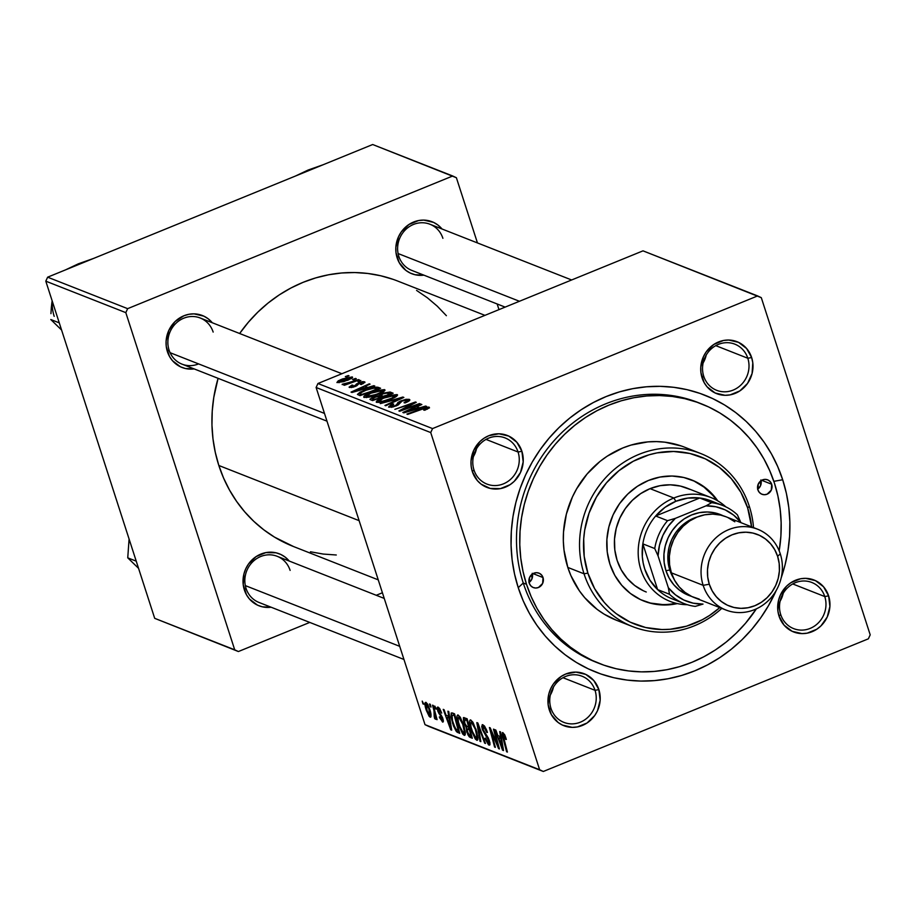 <?xml version="1.0" encoding="UTF-8"?>
<svg xmlns="http://www.w3.org/2000/svg" width="916" height="916" viewBox="0 0 916 916"><rect width="100%" height="100%" fill="white"/><g stroke="black" fill="none" stroke-linecap="round" stroke-linejoin="round"><path stroke-width="1.37" d="M595.034 690.321A24.801 22.992 111.5 0 0 565.607 676.455A24.801 22.992 111.5 0 0 550.951 708.308L549.279 709.854A27.904 25.866 -68.5 0 1 565.767 674.016A27.904 25.866 -68.5 0 1 598.869 689.622L595.034 690.321L562.985 677.714L595.034 690.321A24.801 22.992 -68.5 0 1 588.782 716.461A24.801 22.992 -68.5 0 1 563.913 722.392A24.801 22.992 -68.5 0 1 550.951 708.308A24.801 22.992 -68.5 0 1 557.214 682.157A24.801 22.992 -68.5 0 1 582.072 676.237A24.801 22.992 -68.5 0 1 595.034 690.321L598.869 689.622L593.808 680.542L585.736 674.394L575.889 672.104L565.767 674.016L561.096 676.489L553.39 683.977L550.676 688.706L548.844 693.859L548.134 704.644L551.375 714.675L558.073 722.438L562.424 725.071L572.26 727.373L577.389 726.938L587.064 722.987L594.759 715.499L597.484 710.77L600.163 700.225L598.869 689.622A27.904 25.866 -68.5 0 1 582.381 725.449A27.904 25.866 -68.5 0 1 549.279 709.854L550.951 708.308A24.801 22.992 111.5 0 0 580.378 722.174A24.801 22.992 111.5 0 0 595.034 690.321M518.067 452.012A24.801 22.992 111.5 0 0 488.64 438.146A24.801 22.992 111.5 0 0 473.984 470L472.312 471.545A27.904 25.866 -68.5 0 1 488.8 435.707A27.904 25.866 -68.5 0 1 521.902 451.313L518.067 452.012L486.018 439.405L518.067 452.012A24.801 22.992 -68.5 0 1 511.804 478.152A24.801 22.992 -68.5 0 1 486.946 484.083A24.801 22.992 -68.5 0 1 473.984 470A24.801 22.992 -68.5 0 1 480.247 443.859A24.801 22.992 -68.5 0 1 505.105 437.928A24.801 22.992 -68.5 0 1 518.067 452.012L521.902 451.313L516.83 442.245L508.758 436.085L498.922 433.795L488.8 435.707L484.117 438.18L479.938 441.546L473.698 450.397L471.019 460.931L471.168 466.336L472.312 471.545L477.373 480.614L481.106 484.129L490.232 488.434L500.411 488.629L510.086 484.679L514.265 481.312L520.506 472.461L523.185 461.927L521.902 451.313A27.904 25.866 -68.5 0 1 505.414 487.14A27.904 25.866 -68.5 0 1 472.312 471.545L473.984 470A24.801 22.992 111.5 0 0 503.411 483.866A24.801 22.992 111.5 0 0 518.067 452.012M747.811 358.248A24.801 22.992 111.5 0 0 718.384 344.382A24.801 22.992 111.5 0 0 703.728 376.236L702.057 377.781A27.904 25.866 -68.5 0 1 718.545 341.954A27.904 25.866 -68.5 0 1 751.647 357.549L747.811 358.248L715.762 345.641L747.811 358.248A24.801 22.992 -68.5 0 1 741.548 384.388A24.801 22.992 -68.5 0 1 716.69 390.319A24.801 22.992 -68.5 0 1 703.728 376.236A24.801 22.992 -68.5 0 1 709.992 350.095A24.801 22.992 -68.5 0 1 734.85 344.164A24.801 22.992 -68.5 0 1 747.811 358.248L751.647 357.549L746.574 348.481L738.514 342.332L728.667 340.042L723.537 340.466L713.862 344.416L706.167 351.904L703.442 356.633L700.763 367.179L700.912 372.572L704.152 382.613L707.129 386.861L715.19 393.01L725.037 395.3L730.155 394.865L739.83 390.914L747.536 383.426L752.082 373.545L752.792 362.759L751.647 357.549A27.904 25.866 -68.5 0 1 735.159 393.388A27.904 25.866 -68.5 0 1 702.057 377.781L703.728 376.236A24.801 22.992 111.5 0 0 733.155 390.101A24.801 22.992 111.5 0 0 747.811 358.248M824.778 596.556A24.801 22.992 111.5 0 0 795.363 582.69A24.801 22.992 111.5 0 0 780.707 614.544L779.024 616.09A27.904 25.866 -68.5 0 1 795.512 580.263A27.904 25.866 -68.5 0 1 828.614 595.858L824.778 596.556L792.741 583.95L824.778 596.556A24.801 22.992 -68.5 0 1 818.526 622.697A24.801 22.992 -68.5 0 1 793.668 628.628A24.801 22.992 -68.5 0 1 780.707 614.544A24.801 22.992 -68.5 0 1 786.958 588.404A24.801 22.992 -68.5 0 1 811.816 582.473A24.801 22.992 -68.5 0 1 824.778 596.556L828.614 595.858L823.553 586.79L815.48 580.641L805.633 578.34L800.515 578.775L790.84 582.725L786.661 586.091L780.421 594.942L778.589 600.106L777.89 610.88L779.024 616.09L784.096 625.159L792.168 631.319L802.004 633.609L807.133 633.174L816.809 629.223L820.988 625.857L827.228 617.006L829.907 606.472L828.614 595.858A27.904 25.866 -68.5 0 1 812.126 631.697A27.904 25.866 -68.5 0 1 779.024 616.09L780.707 614.544A24.801 22.992 111.5 0 0 810.122 628.41A24.801 22.992 111.5 0 0 824.778 596.556M442.897 238.32A24.801 22.992 111.5 0 0 413.471 224.454A24.801 22.992 111.5 0 0 398.815 256.308L397.143 257.854A27.904 25.866 -68.5 0 1 409.212 224.317A27.904 25.866 -68.5 0 1 442.039 229L437.94 225.038L433.6 222.393L423.753 220.103L418.623 220.538L408.948 224.489L401.254 231.977L398.529 236.706L395.849 247.24L395.998 252.644L399.239 262.674L405.937 270.438L410.276 273.071L415.074 274.743L423.89 275.155A27.904 25.866 -68.5 0 1 397.143 257.854L398.815 256.308A24.801 22.992 -68.5 0 1 405.078 230.156A24.801 22.992 -68.5 0 1 429.936 224.237A24.801 22.992 -68.5 0 1 442.897 238.32M290.12 570.382A24.801 22.992 111.5 0 0 260.694 556.516A24.801 22.992 111.5 0 0 246.038 588.37L244.366 589.927A27.904 25.866 -68.5 0 1 256.434 556.39A27.904 25.866 -68.5 0 1 289.261 561.061L285.162 557.1L280.823 554.466L276.025 552.795L265.858 552.611L256.182 556.55L248.476 564.038L245.763 568.779L243.931 573.931L243.221 584.706L246.461 594.747L249.438 598.995L257.499 605.144L262.297 606.804L271.113 607.216A27.904 25.866 -68.5 0 1 244.366 589.927L246.038 588.37A24.801 22.992 -68.5 0 1 252.301 562.229A24.801 22.992 -68.5 0 1 277.159 556.298A24.801 22.992 -68.5 0 1 290.12 570.382M213.153 332.073A24.801 22.992 111.5 0 0 183.727 318.207A24.801 22.992 111.5 0 0 169.071 350.061L167.399 351.618A27.904 25.866 -68.5 0 1 179.456 318.081A27.904 25.866 -68.5 0 1 212.294 322.753L208.195 318.791L203.844 316.157L194.009 313.867L188.879 314.303L183.887 315.78L175.025 321.608L168.784 330.47L166.105 341.004L166.254 346.408L169.494 356.439L172.46 360.686L180.532 366.835L185.318 368.495L194.146 368.908A27.904 25.866 -68.5 0 1 167.399 351.618L169.071 350.061A24.801 22.992 -68.5 0 1 175.334 323.921A24.801 22.992 -68.5 0 1 200.192 317.989A24.801 22.992 -68.5 0 1 213.153 332.073M699.893 403.258A139.495 129.328 111.5 0 0 559.092 435.295A139.495 129.328 111.5 0 0 523.254 583.011L518.238 587.66A148.793 137.95 -68.5 0 1 606.163 396.548A148.793 137.95 -68.5 0 1 782.688 479.744L773.848 481.347L782.688 479.744L777.707 466.553L771.512 454.015L764.139 442.245L755.677 431.356L746.197 421.452L735.8 412.635L724.579 404.975L712.637 398.563L700.099 393.445L687.092 389.678L673.729 387.308L660.138 386.334L646.456 386.792L632.807 388.659L619.342 391.922L606.163 396.548L593.419 402.502L581.213 409.715L569.683 418.12L558.932 427.635L549.062 438.18L540.165 449.642L532.333 461.916L525.635 474.877L520.151 488.411L515.903 502.369L512.971 516.635L511.346 531.074L511.071 545.524L512.136 559.871L514.529 573.966L518.238 587.66L523.219 600.85L529.414 613.388L536.787 625.159L545.249 636.048L554.73 645.952L565.126 654.768L576.359 662.428L588.29 668.84L600.827 673.958L613.835 677.726L627.197 680.096L640.788 681.069L654.471 680.611L668.119 678.745L681.584 675.481L694.763 670.856L707.507 664.902L719.713 657.699L731.243 649.284L741.994 639.769L751.864 629.223L760.761 617.762L768.593 605.487L776.23 590.442A148.793 137.95 -68.5 0 1 641.864 681.08A148.793 137.95 -68.5 0 1 518.238 587.66L523.254 583.011A139.495 129.328 -68.5 0 1 558.451 435.959A139.495 129.328 -68.5 0 1 698.278 402.605A139.495 129.328 -68.5 0 1 699.893 403.258M293.498 546.52L274.525 537.131L263.774 529.792L253.812 521.341L244.721 511.849L236.614 501.418L229.55 490.129L223.607 478.118L218.832 465.488A142.598 132.202 111.5 0 1 218.088 378.331L213.783 397.418L212.226 411.25L211.962 425.104L212.981 438.844L215.283 452.355L218.832 465.488L359.129 520.666L218.832 465.488A142.598 132.202 111.5 0 0 293.349 546.474L378.251 579.862M643.009 250.847L757.624 295.925L432.558 428.585L317.944 383.506L643.009 250.847L317.944 383.506L316.112 387.491L425.013 724.659L539.627 769.738L430.726 432.57L316.112 387.491L317.944 383.506L432.558 428.585L757.624 295.925L761.299 297.666L870.2 634.834L761.299 297.666L643.009 250.847M360.824 380.506L357.893 381.56L360.824 380.506M355.511 378.411L352.58 379.464L353.381 379.785L356.301 378.72L352.58 379.464L353.381 379.785L356.301 378.72L355.511 378.411M384.525 389.621L377.163 390.479L367.133 394.178L364.064 396.124L363.801 397.292L369.801 396.994L380.232 393.433L384.995 390.124L384.525 389.621L384.823 390.56L384.525 389.621L370.03 392.895C365.083 394.865 363.102 396.376 364.053 397.43L369.217 397.12L378.789 394.052C383.541 392.117 385.453 390.64 384.525 389.621L384.972 390.01M373.934 385.659L367.751 387.445L365.06 386.38L370.064 384.136L369.274 383.827L351.023 392.105L351.984 392.483L374.793 385.991L367.751 387.445L365.06 386.38L370.064 384.136L369.274 383.827L351.023 392.105L351.984 392.483L373.934 385.659M390.136 392.025L383.128 393.182L379.006 395.586L371.953 397.67L369.961 399.376L372.606 400.59L393.159 393.227L390.136 392.025L390.788 394.075L390.136 392.025L381.961 393.617L379.006 395.586L373.259 397.086L369.938 399.284L370.659 399.823L372.606 400.59L393.159 393.227L390.136 392.025M402.868 397.04L380.277 403.613L400.487 398.311L384.949 405.445L385.739 405.754L403.864 397.43L402.868 397.04L403.109 397.784L402.868 397.04L380.277 403.613L400.487 398.311L384.949 405.445L385.739 405.754L403.864 397.43L402.868 397.04M426.913 408.101L425.574 409.921L423.65 410.025L424.692 410.242L429.512 407.826L428.734 407.093L426.18 407.368L406.899 414.078L425.219 408.215L427.085 408.307L423.65 410.025L424.692 410.242L429.215 407.208L421.967 408.673L406.899 414.078L407.689 414.387L422.253 409.177L426.913 408.101L427.383 409.177M419.494 403.578L402.113 409.83L416.265 402.307L415.429 401.987L394.865 409.349L413.082 403.395L398.884 410.929L399.72 411.25L420.295 403.899L402.113 409.83L416.265 402.307L394.865 409.349L413.082 403.395L398.884 410.929L399.72 411.25L420.295 403.899L419.494 403.578M425.734 406.04L419.551 407.815L416.86 406.761L421.864 404.517L421.074 404.196L402.834 412.475L403.796 412.853L426.593 406.372L419.551 407.815L416.86 406.761L421.864 404.517L421.074 404.196L402.834 412.475L403.796 412.853L425.734 406.04M391.189 406.292L391.51 407.299L391.189 406.292L393.697 404.116L392.712 403.887L388.911 407.208L396.147 405.948L402.181 400.968L406.944 400.246L406.899 402.147L406.693 401.483L404.048 402.719L405.067 402.937C409.234 401.254 410.631 400.063 409.257 399.353L406.051 399.307L400.349 401.094L397.83 402.605L396.456 405.067L394.292 406.04L391.063 406.235L393.697 404.116L391.212 404.517L388.556 407.002L392.827 407.036L398.311 404.883L402.181 400.968L407.139 400.338L407.002 401.265L404.048 402.719L405.067 402.937L409.864 399.891L409.257 399.353L409.624 400.487L409.257 399.353L401.219 400.727L395.243 405.685L390.869 406.028L391.292 407.334M397.109 394.578L389.747 395.426L379.716 399.124L376.224 402.078L381.8 402.078L392.815 398.38L397.567 395.071L382.613 397.842C377.667 399.823 375.675 401.334 376.636 402.376L381.8 402.078L391.372 398.998C396.124 397.063 398.036 395.586 397.109 394.578L397.555 394.968M351.309 386.792L351.561 387.56L351.309 386.792L353.026 385.258L351.984 385.052L349.523 387.502L355.156 386.518L359.53 382.922L362.713 382.453L360.343 384.331L361.373 384.537L364.969 382.155L362.965 381.571L359.026 382.499L353.233 386.621L351.137 386.701L353.026 385.258L351.984 385.052L349.076 387.136L353.084 387.228L356.759 385.739L360.022 382.739L362.931 382.59L360.343 384.331L361.637 384.422L364.499 381.754L358.591 382.682L355.122 385.842L351.08 386.609L351.389 387.582M378.342 387.388L374.598 387.273L367.854 389.002L360.08 392.14L357.423 394.418L360.022 395.643L380.587 388.27L378.342 387.388L378.823 388.899L378.342 387.388L376.659 387.102L363.389 390.64L357.423 394.418L360.022 395.643L380.587 388.27L378.342 387.388M352.225 376.923L342.618 378.903L338.233 380.838L336.905 382.51L343.718 381.651L351.927 378.171L352.225 376.923L352.465 377.655L352.225 376.923L341.107 379.487L337.077 382.602L348.504 379.934L352.58 377.22M358.545 379.602L342.172 384.571L346.695 383.861L343.592 384.96L344.393 385.281L359.347 379.922L342.24 384.228L346.695 383.861L343.592 384.96L344.393 385.281L359.347 379.922L358.545 379.602M348.24 375.549L345.309 376.602L346.111 376.923L349.03 375.858L345.309 376.602L346.111 376.923L349.03 375.858L348.24 375.549M464.103 735.273L465.168 734.838L464.103 735.273L465.374 733.143L463.553 724.693L458.16 715.018C456.397 715.545 456.546 718.98 458.618 725.346L459.225 725.094L458.618 725.346L457.76 722.392L456.97 716.06L458.16 715.018L460.473 717.594L464.263 727.029L465.328 734.208L464.412 735.353L462.717 734.06L458.618 725.346L464.744 735.308M448.737 716.301L447.913 711.217L448.76 711.549L451.702 730.167L450.741 729.789L443.241 709.385L444.042 709.694L446.058 715.247L448.737 716.301L446.058 715.247L444.042 709.694L443.241 709.385L450.741 729.789L451.702 730.167L448.76 711.549L447.913 711.217L448.737 716.301L449.47 716.014L448.737 716.301M502.861 732.605L502.815 737.472L503.468 737.208L502.815 737.472L506.617 751.761L507.407 752.082L503.743 738.273L503.56 734.918L504.556 734.518L503.56 734.918L505.151 737.655L505.758 737.403L505.151 737.655L505.643 739.372L506.353 739.418L502.861 732.605L504.83 735.056L506.353 739.418L505.643 739.372L503.949 735.216L503.159 735.64L507.407 752.082L506.617 751.761L502.357 735.559L502.426 732.571M488.961 745.052L489.968 744.639L488.961 745.052L489.362 740.575L483.144 729.812L483.602 727.064L484.839 726.56L483.602 727.064L485.56 729.354L486.19 729.102L485.56 729.354L487.426 732.445L482.892 724.751L482.423 729.697L483.03 729.445L482.423 729.697L481.713 726.445L482.469 724.659L484.312 725.85L486.476 729.789L487.426 732.445L486.717 732.376L484.026 727.315L482.927 727.178L483.03 729.445L488.331 737.998L489.911 742.658L489.911 744.777L488.503 744.8L484.873 738.388L485.457 738.056L488.091 742.658L488.926 742.418L488.72 740.701L482.423 729.697L488.617 740.391L488.228 742.727L485.457 738.056L484.873 738.388L489.625 745.097M479.995 741.296L476.835 722.598L477.843 722.987L485.457 743.448L484.667 743.139L478.141 725.598L480.843 741.628L479.995 741.296L480.843 741.628L478.141 725.598L484.667 743.139L485.457 743.448L477.843 722.987L476.835 722.598L479.995 741.296L480.728 740.987L479.995 741.296M476.686 740.22L477.751 739.796L476.686 740.22L477.957 738.09L476.137 729.64L470.744 719.976C468.981 720.491 469.129 723.926 471.202 730.292L471.809 730.041L471.202 730.292L470.332 727.338L469.553 721.007L470.744 719.976L473.057 722.541L476.847 731.976L477.912 739.155L476.996 740.3L475.301 739.017L471.202 730.292L477.328 740.265M422.952 703.9L422.219 701.106L423.765 704.209L422.952 703.9L423.765 704.209L422.219 701.106L422.952 703.9L423.604 703.637L422.952 703.9M464.103 717.583L463.943 722.953L464.561 722.701L463.943 722.953L463.599 721.797L463.393 717.732L467.137 718.774L472.312 738.273L469.381 736.922L467.847 734.666L466.187 727.361L463.943 722.953L466.187 727.361L466.713 731.827L469.221 736.773L472.312 738.273L467.137 718.774L463.633 717.549M500.548 736.682L499.712 731.586L500.56 731.93L503.502 750.548L502.541 750.17L495.052 729.754L495.842 730.063L497.857 735.628L500.548 736.682L497.857 735.628L495.842 730.063L495.052 729.754L502.541 750.17L503.502 750.548L500.56 731.93L499.712 731.586L500.548 736.682L501.27 736.384L500.548 736.682M496.609 741.021L493.472 729.136L494.262 729.445L499.438 748.945L498.602 748.612L490.953 730.796L495.384 747.353L494.583 747.032L489.407 727.533L490.232 727.865L497.892 745.67L496.609 741.021L497.892 745.67L490.232 727.865L489.407 727.533L494.583 747.032L495.384 747.353L490.953 730.796L498.602 748.612L499.438 748.945L494.262 729.445L493.472 729.136L496.609 741.021L497.262 740.758L496.609 741.021M438.146 707.152L437.642 710.633L438.26 710.381L437.642 710.633L438.901 713.427L439.634 713.129L438.901 713.427L440.653 715.797L441.443 715.476L440.653 715.797L442.314 717.102L442.176 718.556L442.783 718.304L442.004 720.228L439.337 716.919L442.554 722.037L443.298 721.728L442.554 722.037L442.863 718.545L438.386 710.782L438.695 708.95L439.657 708.56L438.695 708.95L441.695 713.083L438.146 707.152L439.691 708.606L441.695 713.083L439.027 709.156L438.157 709.202L438.237 710.289L442.6 717.8L443.378 720.915L442.852 722.106L439.657 717.835L439.337 716.919L440.035 716.965L442.004 720.228L442.302 718.957L437.905 711.366L437.195 707.69L438.146 707.152L437.55 707.106M451.256 712.946L454.554 713.827L459.74 733.327L456.225 731.312L453.431 725.827L450.993 716.953L451.256 712.946L452.573 723.365L456.798 731.953L459.74 733.327L454.554 713.827L452.309 712.946M430.108 717.136L430.944 716.804L430.108 717.136C431.493 716.713 431.322 713.953 429.604 708.847L425.86 702.32C424.543 702.767 424.692 705.446 426.318 710.335L426.925 710.095L426.318 710.335L425.459 707.347L425.058 702.778L426.077 702.423L427.852 704.644L430.497 711.938L430.967 716.736L430.394 717.217L429.157 716.346L426.318 710.335L430.623 717.171M430.234 706.751L429.49 703.969L431.035 707.072L430.234 706.751L431.035 707.072L430.28 704.278L429.49 703.969L430.234 706.751L430.875 706.488L430.234 706.751M435.295 719.186L436.153 716.152L435.524 716.415L436.291 719.346L437.092 719.655L433.314 705.48L432.524 705.16L434.001 710.827L434.665 710.553L434.001 710.827L432.524 705.16L433.314 705.48L437.092 719.655L436.291 719.346L435.524 716.415L435.615 718.968L434.596 718.442L434.173 716.289L434.882 716.896L435.043 715.831L434.001 710.827L434.173 716.289L435.466 719.186M435.535 708.847L434.802 706.064L436.348 709.156L435.535 708.847L436.348 709.156L434.802 706.064L435.535 708.847L436.188 708.583L435.535 708.847M868.368 638.818L543.314 771.478L428.699 726.399L425.013 724.659L316.112 387.491L430.726 432.57L432.558 428.585L430.726 432.57L539.627 769.738L543.314 771.478L428.699 726.399L543.314 771.478L868.368 638.818L870.2 634.834L868.368 638.818M599.408 663.516A139.495 129.328 -68.5 0 1 526.505 584.293L531.165 596.648L536.982 608.407L543.898 619.445L551.833 629.647L560.718 638.933L570.462 647.2L580.984 654.379L592.171 660.402L603.93 665.188L616.125 668.726L628.651 670.947L641.395 671.852L654.219 671.428L667.008 669.688L679.649 666.619L691.992 662.279L703.946 656.703L715.385 649.948L726.193 642.059L736.269 633.139L745.521 623.258L756.364 608.854A139.495 129.328 -68.5 0 1 599.408 663.516L596.156 662.245A139.495 129.328 -68.5 0 1 523.254 583.011A139.495 129.328 111.5 0 0 597.782 662.863M372.686 144.522L452.71 175.998L127.645 308.658L47.632 277.182L372.686 144.522L47.632 277.182L45.8 281.166L154.701 618.334L234.714 649.81L125.813 312.642L45.8 281.166L47.632 277.182L127.645 308.658L452.71 175.998L456.386 177.727L477.442 242.912L456.386 177.727L372.686 144.522M382.419 592.767L376.258 595.274L382.419 592.767M309.757 622.422L238.389 651.539L154.701 618.334L45.8 281.166L125.813 312.642L127.645 308.658L125.813 312.642L234.714 649.81L238.389 651.539L154.701 618.334L238.389 651.539L309.757 622.422M498.98 309.619L497.159 303.975L498.98 309.619M310.444 551.787L323.256 554.065L336.275 554.993M446.378 315.688L437.287 306.196L427.325 297.746L416.574 290.406M393.124 279.357L380.655 275.75L367.843 273.472L354.824 272.544L341.702 272.979L328.638 274.766L315.722 277.892L303.093 282.334L290.876 288.036L279.185 294.941L268.136 303.001L257.831 312.127L248.373 322.226L239.637 333.516A142.598 132.202 111.5 0 1 397.75 281.075L484.93 315.356M326.989 421.165L182.032 364.144A24.801 22.992 -68.5 0 1 169.071 350.061A24.801 22.992 111.5 0 0 198.577 363.904M505.14 307.112L411.776 270.392A24.801 22.992 -68.5 0 1 398.815 256.308M403.967 659.474L258.999 602.453A24.801 22.992 -68.5 0 1 246.038 588.37M781.188 577.847L785.023 565.035L787.966 550.768L789.581 536.329L789.855 521.88L788.79 507.533L786.397 493.438L782.688 479.744A148.793 137.95 -68.5 0 1 781.188 577.847M780.111 601.182A24.801 22.992 111.5 0 0 783.203 593.328L780.111 601.182M550.367 694.946A24.801 22.992 111.5 0 0 553.459 687.092L550.367 694.946M473.4 456.637A24.801 22.992 111.5 0 0 476.48 448.783L473.4 456.637M703.144 362.873A24.801 22.992 111.5 0 0 706.225 355.03L703.144 362.873M471.946 736.876L470.377 737.517L471.946 736.876M471.66 735.777L469.221 736.773L471.66 735.777M467.332 731.575L466.713 731.827L467.332 731.575M467.458 726.846L466.187 727.361L467.458 726.846M467.011 729.434L468.374 734.117L470.916 735.685L469.301 729.605L470.916 735.685L471.557 735.422L469.565 735.159L467.481 732.056L467.011 729.434L469.702 728.415L468.019 729.102L469.301 729.605L467.011 729.434L468.019 729.102M467.183 718.946L464.515 720.068L464.423 722.174L466.049 725.987L468.694 727.327L466.942 720.743L468.694 727.327L469.335 727.064L467.023 726.674L464.744 723.319L464.733 719.965L467.183 718.968L464.733 719.965L467.309 719.415L465.477 720.159L467.595 720.48L464.733 719.965M470.744 719.976L470.16 719.942M477.923 737.288L475.965 737.895L476.812 735.605L475.324 729.239L476.847 736.304L477.751 735.937L475.965 737.895L472.061 730.819C470.4 725.815 470.194 722.964 471.442 722.289L472.599 721.819L471.442 722.289L475.324 729.239L475.919 728.987L475.324 729.239L471.442 722.289M485.251 742.899L484.667 743.139L485.251 742.899M480.705 730.682L480.087 730.934L480.705 730.682M478.725 725.357L478.141 725.598L478.725 725.357M484.713 726.365L483.602 727.064M485.491 738.136L484.873 738.388L485.491 738.136M489.842 742.292L488.228 742.727M489.224 740.151L488.617 740.391L489.224 740.151M488.434 738.204L487.747 738.491L488.434 738.204M486.762 735.445L485.72 735.869L486.762 735.445M482.892 724.751L482.205 724.705M503.388 749.826L502.541 750.17L503.388 749.826M500.869 738.846L501.739 744.376L502.483 744.067L501.739 744.376L502.426 748.212L503.09 747.937L502.426 748.212L498.716 738.01L501.35 736.933L498.716 738.01L501.613 738.548L498.716 738.01L502.426 748.212L500.869 738.846M499.277 748.338L498.602 748.612L499.277 748.338M495.716 740.437L495.144 740.678L495.716 740.437M495.235 746.769L494.583 747.032L495.235 746.769M498.499 745.418L497.892 745.67L498.499 745.418M439.565 708.423L438.695 708.95M442.359 720.079L443.195 719.736M443.218 719.839L442.004 720.228M451.588 729.445L450.741 729.789L451.588 729.445M449.069 718.476L449.939 723.995L450.683 723.697L449.939 723.995L450.626 727.831L451.29 727.567L450.626 727.831L446.916 717.629L449.55 716.552L446.916 717.629L449.802 718.167L446.916 717.629L450.626 727.831L449.069 718.476M459.374 731.964L457.851 732.582L459.374 731.964M459.122 731.002L456.798 731.953L459.122 731.002M453.18 723.113L452.573 723.365L453.18 723.113M454.691 714.32L452.069 715.51L452.527 720.8L455.309 728.449L458.332 730.739L454.359 715.797L458.332 730.739L458.973 730.476L456.088 729.56L453.397 723.8C451.451 717.892 451.439 715.087 453.351 715.396L454.817 714.801L453.351 715.396L455.012 715.533L453.351 715.396M458.16 715.018L457.588 714.995M465.339 732.342L463.382 732.949L464.229 730.647L462.74 724.293L464.263 731.357L465.168 730.991L463.382 732.949L459.477 725.873C457.817 720.858 457.611 718.018 458.859 717.342L460.015 716.873L458.859 717.342L462.74 724.293L463.336 724.041L462.74 724.293L458.859 717.342M431.024 714.858L429.558 715.339L430.062 713.61L428.894 708.766L429.558 715.339L427.096 710.656L426.444 704.129L427.314 703.774L426.444 704.129L428.894 708.766L429.501 708.515L428.894 708.766L426.444 704.129M435.684 717.995L434.596 718.442L435.684 717.995M435.547 716.633L434.722 716.907M434.951 716.816L435.535 716.575M405.33 408.192L405.124 407.563L405.33 408.192M409.921 405.742L409.715 405.101L409.921 405.742M415.646 402.639L415.429 401.987L415.646 402.639M421.268 404.78L421.074 404.196L421.268 404.78M417.57 408.937L416.86 406.761L417.57 408.937M416.86 408.57L405.525 411.845L414.719 407.723L417.032 409.086L405.525 411.845L414.719 407.723L416.86 408.57M427.28 409.223L427.028 408.444M429.444 407.918L429.215 407.208L429.444 407.918M409.853 399.834L409.257 399.353M406.944 400.246L406.693 401.483M396.914 405.628L396.662 404.872L396.914 405.628M397.842 405.158L397.315 403.521L397.842 405.158M401.403 401.311L401.219 400.727L401.403 401.311M395.907 401.094L395.701 400.475L395.907 401.094M400.67 398.895L400.487 398.311L400.67 398.895M378.915 401.471L380.243 399.616L386.346 397.063L392.689 395.437L395.094 395.723L391.716 398.208L383.151 401.116L378.915 401.471L383.186 398.242L394.796 395.472L390.857 399.204L390.674 398.655L382.659 401.219L382.854 401.826L382.659 401.219L378.915 401.471L379.247 402.502L378.617 401.208L379.041 402.525M369.938 399.284L370.659 399.823M373.442 397.67L373.259 397.086L373.442 397.67M379.339 396.617L379.006 395.586L380.621 397.12L374.381 399.949L372.858 398.884L373.327 400.326L372.331 398.54L377.255 396.433L380.793 397.659L374.209 399.41L372.858 398.884L374.896 397.075L379.339 396.617M382.144 394.189L381.961 393.617L382.144 394.189M389.964 393.765L383.197 396.8L381.354 395.598L381.892 397.258L380.827 395.22L382.682 393.949L387.617 392.93L390.136 394.304L383.025 396.262L381.354 395.598L382.682 393.949L385.854 393.01L389.964 393.765M372.858 398.884L372.961 400.464M362.713 382.453L363.286 383.678M355.316 386.449L355.122 385.842L355.316 386.449M356.061 386.117L355.717 385.075L356.061 386.117M356.988 385.59L356.439 383.873L356.988 385.59M358.786 383.277L358.591 382.682L358.786 383.277M364.797 382.636L364.499 381.754L364.797 382.636M369.457 384.411L369.274 383.827L369.457 384.411M365.759 388.567L365.06 386.38L365.759 388.567M365.06 388.189L353.725 391.475L362.919 387.342L365.232 388.716L353.725 391.475L362.919 387.342L365.06 388.189M377.197 388.75L376.659 387.102L377.197 388.75M377.381 388.819L361.797 395.002L360.48 394.017L360.904 395.323L359.816 393.491L364.053 391.006C369.686 388.67 373.785 387.811 376.373 388.43L377.552 389.357L361.625 394.464L360.022 393.124L366.079 390.216L373.762 388.144L377.381 388.819M360.48 394.017L359.885 393.662L360.457 395.483L359.828 393.559M382.212 390.525L381.342 392.105L376.144 394.464L366.331 396.514L370.602 393.296L378.629 390.743L382.212 390.525L378.274 394.258L378.09 393.697L370.075 396.273L370.27 396.88L370.075 396.273L366.331 396.514L366.675 397.555L366.034 396.262L370.602 393.296L382.212 390.525L382.922 392.059M347.507 379.716L338.863 381.903L339.126 382.705L338.691 381.754L341.886 379.808L350.462 377.632L347.679 380.266L338.863 381.903L341.886 379.808L348.286 377.77L350.462 377.632L347.507 379.716M472.507 721.682L470.664 722.884L471.019 727.006L473.343 734.197L475.965 737.895M459.924 716.736L458.092 717.938L458.435 722.06L460.759 729.239L463.382 732.949M427.268 703.694L426.009 704.427L426.055 706.385L427.612 712.098L429.558 715.339M394.796 395.472L395.506 397.006M381.354 395.598L381.537 397.395M366.331 396.514L366.457 397.578M338.863 381.903L339.012 382.716M350.462 377.632L350.965 378.789M771.673 484.232L761.654 480.293L771.673 484.232L771.283 490.106L767.093 494.193L764.276 494.72L761.551 494.079L759.307 492.373L757.898 489.854A7.752 7.179 -68.5 0 1 759.856 481.69A7.752 7.179 -68.5 0 1 767.619 479.835A7.752 7.179 -68.5 0 1 771.673 484.232A7.752 7.179 -68.5 0 1 769.715 492.407A7.752 7.179 -68.5 0 1 761.952 494.262A7.752 7.179 -68.5 0 1 757.898 489.854L758.288 483.98L762.478 479.904L765.284 479.366L768.02 480.007L770.264 481.713L771.673 484.232M543.028 577.549L533.02 573.611L543.028 577.549L542.638 583.423L538.448 587.5L535.642 588.038L532.906 587.396L530.662 585.69L529.253 583.171A7.752 7.179 -68.5 0 1 531.211 574.996A7.752 7.179 -68.5 0 1 538.974 573.141A7.752 7.179 -68.5 0 1 543.028 577.549A7.752 7.179 -68.5 0 1 541.07 585.713A7.752 7.179 -68.5 0 1 533.307 587.568A7.752 7.179 -68.5 0 1 529.253 583.171L529.643 577.298L533.833 573.21L536.65 572.683L539.375 573.324L541.619 575.03L543.028 577.549M716.449 500.113A65.093 60.353 111.5 0 0 691.053 479.721M609.919 564.119A65.093 60.353 -68.5 0 1 626.338 495.487A65.093 60.353 -68.5 0 1 691.591 479.927A65.093 60.353 -68.5 0 1 717.743 500.857L713.793 495.728L705.091 487.541L694.969 481.381L683.783 477.499L672 476.034L660.035 477.053L648.379 480.499L637.467 486.259L627.723 494.102L619.514 503.731L613.148 514.769L608.9 526.803L606.896 539.352L607.239 551.959L609.919 564.119L614.808 575.374L621.735 585.278L630.426 593.476L640.559 599.625L651.734 603.518L663.528 604.984L677.348 603.587A65.093 60.353 -68.5 0 1 643.937 601.091A65.093 60.353 -68.5 0 1 609.919 564.119M616.514 620.281L604.148 614.155L597.129 609.369L584.706 597.667L579.416 590.866L570.931 575.672L567.817 567.428L584.042 573.805A92.997 86.218 -68.5 0 1 607.503 475.77A92.997 86.218 -68.5 0 1 700.717 453.535A92.997 86.218 -68.5 0 1 749.322 506.353A92.997 86.218 -68.5 0 1 753.524 527.605A92.997 86.218 111.5 0 0 749.322 506.353L747.651 507.899A89.894 83.345 -68.5 0 1 751.578 526.837L747.651 507.899L740.895 492.361L731.323 478.679L719.323 467.366L705.331 458.859L689.897 453.489L673.603 451.474L657.104 452.87L648.963 454.84L633.3 461.24L618.964 470.675L606.495 482.801L596.396 497.136L589.034 513.143L584.694 530.192L583.71 538.917L584.19 556.321L587.877 573.107L584.042 573.805A92.997 86.218 111.5 0 0 721.762 608.384A92.997 86.218 -68.5 0 1 632.647 626.624A92.997 86.218 -68.5 0 1 584.042 573.805L567.817 567.428A92.997 86.218 111.5 0 0 616.422 620.247L632.647 626.624M719.804 607.606A89.894 83.345 -68.5 0 1 587.877 573.107L594.633 588.644L604.194 602.339L609.93 608.327L616.205 613.651L630.197 622.159L645.631 627.517L661.925 629.544L670.18 629.269L686.565 626.166L702.228 619.777L709.602 615.415L719.804 607.606M526.505 584.293L523.254 583.011L526.505 584.293A139.495 129.328 -68.5 0 1 561.691 437.23A139.495 129.328 -68.5 0 1 701.519 403.887A139.495 129.328 -68.5 0 1 774.432 483.11A139.495 129.328 -68.5 0 1 779.184 550.837L780.879 536.169L781.142 522.612L780.146 509.17L777.902 495.957L774.432 483.11L769.761 470.755L763.944 458.996L757.028 447.958L749.093 437.756L740.208 428.47L730.464 420.204L719.942 413.024L708.755 407.002L696.996 402.216L684.802 398.678L672.275 396.456L659.531 395.552L646.707 395.975L633.918 397.716L621.277 400.784L608.934 405.124L596.98 410.7L585.542 417.456L574.733 425.345L564.657 434.264L555.405 444.145L547.058 454.897L539.719 466.404L533.444 478.553L528.292 491.239L524.318 504.327L521.559 517.7L520.048 531.234L519.784 544.791L520.78 558.233L523.025 571.447L526.505 584.293M646.066 591.931L646.261 592.011A55.796 51.731 -68.5 0 1 617.098 560.317A55.796 51.731 -68.5 0 1 631.17 501.499A55.796 51.731 -68.5 0 1 687.103 488.159M700.717 453.535L684.504 447.157A92.997 86.218 111.5 0 0 591.278 469.393A92.997 86.218 111.5 0 0 567.817 567.428L564.004 550.058L563.34 541.093L563.512 532.059L566.363 514.116L572.443 496.941L576.633 488.835L587.087 473.996L599.98 461.458L607.182 456.202L622.777 447.981L631.01 445.084L647.956 441.878L656.509 441.604L665.005 442.199L681.493 446.046M668.394 395.792L667.317 394.979M749.322 506.353A92.997 86.218 111.5 0 0 638.99 454.359A92.997 86.218 111.5 0 0 584.042 573.805L587.877 573.107A89.894 83.345 -68.5 0 1 640.994 457.645A89.894 83.345 -68.5 0 1 747.651 507.899L749.322 506.353M650.658 603.094L662.451 604.549M674.405 603.541L675.882 603.243A65.093 60.353 111.5 0 1 643.375 600.862M712.717 495.304L704.015 487.117L693.881 480.957M643.364 590.763L634.685 585.484L627.231 578.454L621.288 569.958L617.098 560.317L614.808 549.898L614.51 539.089L616.228 528.337L619.869 518.021L625.319 508.563L632.361 500.308L640.719 493.587L650.074 488.652L660.058 485.686L670.306 484.816L680.416 486.075L690 489.407M529.07 582.473A7.752 7.179 111.5 0 0 532.402 573.989M528.933 582.565L531.83 579.164L532.219 573.29M757.715 489.167A7.752 7.179 111.5 0 0 761.047 480.671M757.578 489.247L760.475 485.858L760.864 479.984M399.72 646.341L245.328 585.61L399.72 646.341M136.244 561.165L127.748 557.833L129.087 539.02L127.748 557.833L136.244 561.165M138.556 568.332L127.748 557.833L138.556 568.332M398.105 253.549L519.441 301.272L398.105 253.549M308.12 170.044L295.044 176.216L308.12 170.044L323.268 164.697L312.963 168.429M170.101 352.694L324.493 413.425L170.101 352.694M51.983 301.662L51.319 307.719L51.983 301.662M50.941 313.661L51.319 307.719L50.941 313.661M52.281 301.215A40.911 37.934 111.5 0 0 54.193 316.352M59.265 322.856L50.781 319.524L59.265 322.856M61.578 330.023L50.781 319.524L61.578 330.023M78.375 263.808L65.299 269.98L78.375 263.808L93.524 258.449L83.219 262.194M678.378 600.827A52.704 48.857 -68.5 0 1 657.608 589.583A52.704 48.857 -68.5 0 1 642.849 543.864A52.704 48.857 -68.5 0 1 655.673 515.994A52.704 48.857 -68.5 0 1 675.859 501.292L673.855 498.006A55.796 51.731 111.5 0 0 638.635 559.527A55.796 51.731 111.5 0 0 687.366 604.709A55.796 51.731 -68.5 0 1 670.043 601.365A55.796 51.731 -68.5 0 1 638.212 550.138A55.796 51.731 -68.5 0 1 673.855 498.006L650.074 488.652L673.855 498.006A55.796 51.731 -68.5 0 1 710.896 497.514A55.796 51.731 -68.5 0 1 725.85 506.857A55.796 51.731 111.5 0 0 673.855 498.006L675.859 501.292L664.97 507.372L655.673 515.994L699.744 498.006L687.687 498.098L675.859 501.292A52.704 48.857 -68.5 0 1 699.744 498.006A52.704 48.857 -68.5 0 1 716.621 503.582M657.608 589.583L642.849 543.864L642.311 556.619L643.158 562.893L644.715 568.973L649.925 580.183L657.608 589.583L642.849 543.864L654.745 548.547L658.066 555.92L668.348 587.74L669.504 594.266L657.608 589.583A52.704 48.857 111.5 0 0 672.264 598.904L684.16 603.587A52.704 48.857 -68.5 0 1 669.504 594.266L657.608 589.583M655.673 515.994L699.744 498.006L711.64 502.689L706.018 505.85L675.344 518.364L667.558 520.677L655.673 515.994A52.704 48.857 111.5 0 0 642.849 543.864L654.745 548.547A52.704 48.857 -68.5 0 1 667.558 520.677L655.673 515.994M722.735 505.495A52.704 48.857 -68.5 0 1 737.38 514.815L740.712 522.189L737.38 514.815A52.704 48.857 111.5 0 0 711.64 502.689A52.704 48.857 -68.5 0 1 722.735 505.495L710.839 500.823A52.704 48.857 111.5 0 0 699.744 498.006L711.64 502.689L706.018 505.85A49.601 45.983 -68.5 0 1 740.712 522.189L733.647 515.135L725.254 509.914L715.9 506.777L706.018 505.85L675.344 518.364L668.302 526.196L662.921 535.356L659.451 545.421L658.066 555.92L668.348 587.74L669.504 594.266A52.704 48.857 111.5 0 0 695.255 606.392L703.03 604.091A49.601 45.983 -68.5 0 1 668.348 587.74L675.401 594.793L683.805 600.014L693.16 603.163L703.03 604.091L695.255 606.392A52.704 48.857 -68.5 0 1 684.16 603.587M667.558 520.677A52.704 48.857 111.5 0 0 654.745 548.547L658.066 555.92A49.601 45.983 -68.5 0 1 675.344 518.364L667.558 520.677M757.612 529.208L725.815 516.704A43.395 40.235 111.5 0 0 682.317 527.078A43.395 40.235 111.5 0 0 671.371 572.832L703.156 585.335A43.395 40.235 -68.5 0 1 714.102 539.581A43.395 40.235 -68.5 0 1 757.612 529.208A43.395 40.235 -68.5 0 1 780.283 553.859L777.615 556.333A38.438 35.632 -68.5 0 1 754.899 605.705A38.438 35.632 -68.5 0 1 709.293 584.213L703.156 585.335A43.395 40.235 111.5 0 0 754.647 609.598A43.395 40.235 111.5 0 0 780.283 553.859A43.395 40.235 -68.5 0 1 769.337 599.614A43.395 40.235 -68.5 0 1 725.838 609.987A43.395 40.235 -68.5 0 1 703.156 585.335L671.371 572.832A43.395 40.235 111.5 0 0 694.042 597.484L725.838 609.987M665.955 570.702A43.395 40.235 111.5 0 0 691.385 596.316L679.638 590.282L673.844 584.82L669.218 578.202L665.955 570.702L664.18 562.596L663.951 554.203L665.279 545.833L668.119 537.807L672.355 530.444L677.829 524.032L684.332 518.8L691.603 514.964L699.377 512.662L707.347 511.987L715.213 512.96L723.067 515.742A43.395 40.235 111.5 0 0 678 523.86A43.395 40.235 111.5 0 0 665.955 570.702L669.791 570.004L665.955 570.702M673.42 578.007A40.304 37.361 -68.5 0 1 669.791 570.004L668.142 562.481L667.936 554.684L669.161 546.909L671.806 539.455L675.733 532.631L680.817 526.666L686.851 521.811L697.465 516.91A40.304 37.361 -68.5 0 0 669.791 570.004L673.42 578.007M699.252 599.098L691.798 596.511L685.042 592.4L679.248 586.938L674.623 580.332L671.371 572.832L669.585 564.725L669.356 556.321L670.684 547.951L673.523 539.936L677.76 532.574L683.233 526.162L689.737 520.929L697.007 517.093L704.782 514.792L712.751 514.116L720.617 515.09L725.964 516.761M728.071 517.677L734.815 521.776M777.615 556.333L779.184 563.512L779.39 570.954L778.211 578.374L775.692 585.473L771.948 591.988L767.093 597.679L761.345 602.304L754.899 605.705L748.017 607.743L740.952 608.35L733.991 607.48L727.384 605.19L721.407 601.549L716.278 596.717L712.179 590.866L709.293 584.213L707.713 577.034L707.518 569.592L708.686 562.184L711.205 555.085L714.961 548.558L719.804 542.879L725.564 538.242L732.01 534.841L738.891 532.803L745.945 532.207L752.918 533.066L759.513 535.368L765.49 538.997L770.631 543.841L774.718 549.692L777.615 556.333L780.283 553.859A43.395 40.235 111.5 0 0 728.804 529.597A43.395 40.235 111.5 0 0 703.156 585.335L709.293 584.213A38.438 35.632 -68.5 0 1 732.01 534.841A38.438 35.632 -68.5 0 1 777.615 556.333M467.275 729.01L469.599 728.06M407.368 400.59L407.735 401.735M344.611 383.724L344.805 384.342M690.515 479.503L691.591 479.927M698.278 402.605L701.393 403.83M642.849 600.667L643.937 601.091M384.239 598.423L277.159 556.298M571.641 279.975L429.936 224.237M200.192 317.989L341.897 373.728M686.897 488.079L710.896 497.514"/></g></svg>
